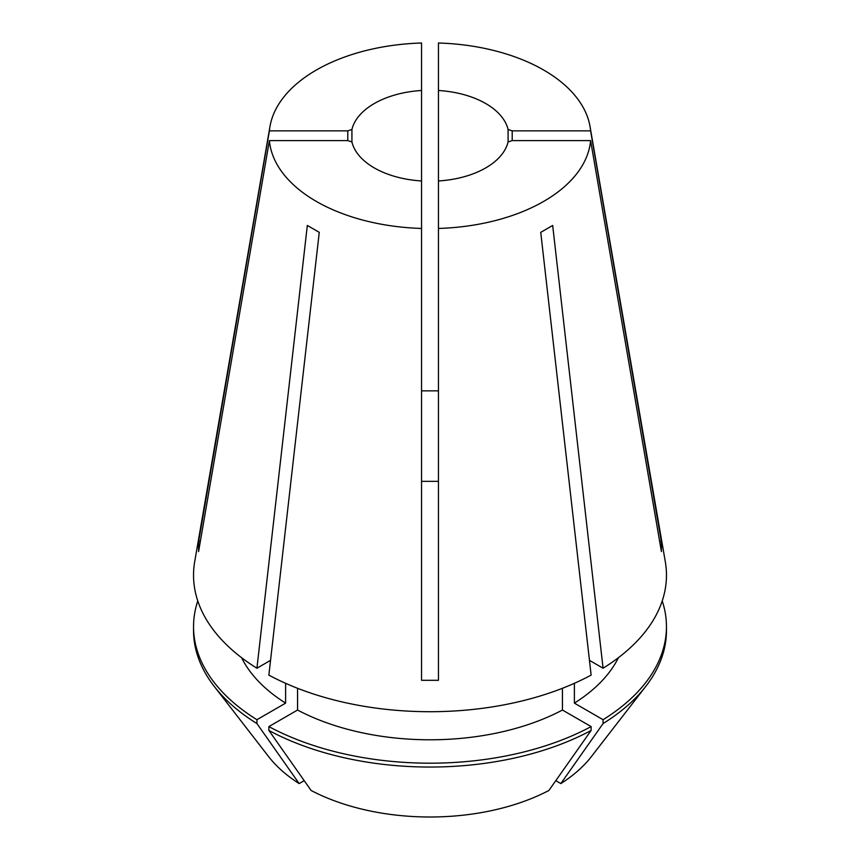 <?xml version="1.0" encoding="UTF-8"?>
<svg xmlns="http://www.w3.org/2000/svg" width="860" height="860" viewBox="0 0 860 860"><rect width="100%" height="100%" fill="white"/><g stroke="black" fill="none" stroke-linecap="round" stroke-linejoin="round"><path stroke-width="1.29" d="M438.45 180.965A78.819 45.505 0 0 0 508.077 141.975L512.205 140.599L590.605 140.599L661.415 551.572L661.415 541.822L590.605 130.849A160.82 92.848 0 0 0 590.024 126.495A160.82 92.848 0 0 0 543.724 70.069A160.82 92.848 0 0 0 438.45 43L438.45 228.448A160.82 92.848 0 0 0 590.605 140.599M438.45 481.342L421.55 481.342M374.261 167.904A78.819 45.505 0 0 0 421.55 180.965L421.55 90.483A78.819 45.505 0 0 0 351.923 129.473L351.923 141.975A78.819 45.505 0 0 0 374.261 167.904M200.423 540.918A562.999 459.691 -0 0 1 198.585 541.822L198.585 551.572L269.395 140.599A160.82 92.848 0 0 0 316.276 201.38A160.82 92.848 0 0 0 421.55 228.448L421.55 680.303L438.45 680.303L438.45 228.448M421.55 90.483L421.55 43A160.82 92.848 0 0 0 269.975 126.495L194.704 561.623A236.468 136.525 0 0 0 256.925 668.22L307.321 225.46L319.264 232.35L268.868 675.111A236.468 136.525 0 0 0 591.132 675.111L540.736 232.35L552.679 225.46L603.075 668.22A236.468 136.525 0 0 0 665.296 561.623L590.024 126.495M421.55 390.848L438.45 390.848M590.605 130.849L512.205 130.849L508.077 129.473A78.819 45.505 0 0 0 438.45 90.483M508.077 129.473L508.077 141.975M198.585 541.822L269.395 130.849L347.795 130.849L347.795 140.599L351.923 141.975M269.975 126.495A160.82 92.848 0 0 0 269.395 130.849M351.923 129.473L347.795 130.849M269.395 140.599L347.795 140.599M421.55 180.965L421.55 228.448M256.925 668.22L270.545 660.351M589.455 660.351L603.075 668.22M241.574 657.685A195.929 113.111 0 0 0 285.617 703.136L256.936 719.702L256.936 723.561L299.162 783.578L304.204 780.665M285.617 683.313L285.617 703.136M555.796 780.665L560.838 783.578L603.064 723.561L603.064 719.702L574.383 703.136A195.929 113.111 0 0 0 618.426 657.685M574.383 703.136L574.383 683.313M197.778 600.946A236.457 136.514 0 0 0 193.543 626.671A236.457 136.514 0 0 0 256.936 719.702M603.064 719.702A236.457 136.514 0 0 0 666.457 626.671A236.457 136.514 0 0 0 662.221 600.946M193.543 626.671L193.543 630.541A236.457 136.514 0 0 0 214.14 686.269A236.457 136.514 0 0 0 256.936 723.561M603.064 723.561A236.457 136.514 0 0 0 645.86 686.269A236.457 136.514 0 0 0 666.457 630.541L666.457 626.671M214.14 686.269L268.621 756.606A176.784 102.06 0 0 0 299.162 783.578M560.838 783.578A176.784 102.06 0 0 0 591.379 756.606L645.86 686.269M297.56 688.29L297.56 710.038A195.929 113.111 0 0 0 562.44 710.038L562.44 688.29M297.56 710.038L268.879 726.592A236.457 136.514 0 0 0 591.121 726.592L562.44 710.038M268.879 726.592L268.879 730.452A236.457 136.514 0 0 0 591.121 730.452L591.121 726.592M268.879 730.452L311.105 790.469A176.784 102.06 0 0 0 548.895 790.469L591.121 730.452M659.577 540.918A562.999 459.691 180 0 0 661.415 541.822M512.205 130.849L512.205 140.599M438.45 676.605L438.45 680.303"/></g></svg>
